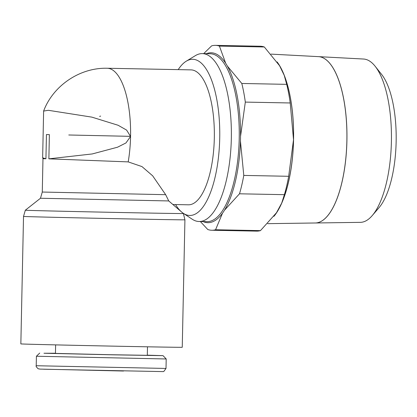 <?xml version="1.0" encoding="UTF-8"?>
<svg xmlns="http://www.w3.org/2000/svg" width="417" height="417" viewBox="0 0 417 417"><rect width="100%" height="100%" fill="white"/><g stroke="black" fill="none" stroke-linecap="round" stroke-linejoin="round"><path stroke-width="0.63" d="M267.641 223.658L315.283 222.986A83.197 30.352 -88.9 0 0 346.876 140.399A83.197 30.352 -88.9 0 0 318.52 56.644L271.024 54.121M273.912 216.35A85.005 31.014 -88.9 0 0 293.563 139.659A85.005 31.014 -88.9 0 0 277.112 61.919M315.33 222.986L360.387 222.35A81.68 29.8 -88.9 0 0 372.199 215.62L379.017 207.687A72.866 26.584 -88.9 0 0 396.15 141.358A72.866 26.584 -88.9 0 0 381.607 74.408L375.107 66.22A81.68 29.8 -88.9 0 0 363.567 59.032L318.567 56.644A83.191 30.352 91.1 0 1 346.923 140.399A83.191 30.352 91.1 0 1 315.33 222.986A83.191 30.352 91.1 0 1 315.309 222.986M372.199 215.62A81.68 29.8 -88.9 0 0 391.407 141.264A81.68 29.8 -88.9 0 0 375.107 66.22M200.337 221.531L207.775 229.512A92.465 33.735 -88.9 0 0 211.659 230.247A92.465 33.735 -88.9 0 0 211.794 230.252A92.465 33.735 -88.9 0 0 215.568 229.751L222.532 213.129M225.675 63.222L219.415 46.099A92.465 33.735 -88.9 0 0 215.532 45.364A92.465 33.735 -88.9 0 0 215.391 45.359A92.465 33.735 -88.9 0 0 211.622 45.865L203.678 53.631M284.389 194.671L239.499 193.801A92.465 33.735 -88.9 0 0 243.783 175.416L288.673 176.292A92.465 33.735 91.1 0 1 284.389 194.671L281.689 203.11L276.497 212.727L260.458 230.622A92.465 33.735 91.1 0 1 256.684 231.127L211.794 230.252M260.145 46.23A92.465 33.735 91.1 0 1 260.281 46.235A92.465 33.735 91.1 0 1 260.422 46.235A92.465 33.735 91.1 0 1 264.305 46.975L279.578 65.74L284.217 75.315L286.698 84.349A92.465 33.735 91.1 0 1 290.211 102.968L245.321 102.097A92.465 33.735 -88.9 0 0 241.808 83.473L286.698 84.349M264.305 46.975L219.415 46.099M215.568 229.751L260.458 230.622M182.078 212.404A78.104 28.497 -88.9 0 0 183.318 213.311L192.19 219.201A83.968 30.634 -88.9 0 0 198.945 221.505A83.968 30.634 -88.9 0 0 199.071 221.505A83.968 30.634 -88.9 0 0 231.331 138.324A83.968 30.634 -88.9 0 0 202.459 53.605A83.968 30.634 -88.9 0 0 202.334 53.605A83.968 30.634 -88.9 0 0 195.37 55.643L186.279 61.179A78.104 28.497 -88.9 0 0 178.2 69.629M183.318 213.311A78.104 28.497 -88.9 0 0 189.599 215.459A78.104 28.497 -88.9 0 0 219.723 138.246A78.104 28.497 -88.9 0 0 192.873 59.287A78.104 28.497 -88.9 0 0 186.279 61.179M175.578 204.554A78.104 28.497 -88.9 0 0 181.035 211.513M203.147 221.583A84.969 30.999 -88.9 0 0 240.505 138.679A84.969 30.999 -88.9 0 0 211.299 52.777A84.969 30.999 -88.9 0 0 206.41 53.684M190.913 69.879A67.476 24.619 91.1 0 1 191.017 69.879A67.476 24.619 91.1 0 1 191.116 69.884A67.476 24.619 91.1 0 1 214.317 137.959A67.476 24.619 91.1 0 1 188.39 204.804A67.476 24.619 91.1 0 1 188.291 204.799M48.872 158.841L92.246 153.946L117.526 147.211L125.955 142.953L130.563 136.468L126.617 130.099L118.126 125.267L91.886 117.135L48.309 110.296L43.623 111.078L42.649 157.699L42.977 158.7L45.933 158.747L46.443 134.54L49.378 134.628L48.872 158.841L128.207 161.89A67.476 24.619 -88.9 0 0 107.372 68.252A67.476 24.619 -88.9 0 0 107.268 68.252A67.476 24.619 -88.9 0 0 107.143 68.252M43.644 110.969C53.173 85.647 79.783 67.512 107.2 68.252A67.476 24.619 91.1 0 1 130.563 136.468A67.476 24.619 91.1 0 1 128.207 161.89L141.973 166.586L152.669 175.823L165.664 194.682L168.744 200.942L40.475 198.252L25.328 210.215L23.519 216.428L20.85 343.9A80.721 0.308 -178.8 0 0 26.412 344.129A80.721 0.308 -178.8 0 0 116.525 346.209A80.721 0.308 -178.8 0 0 182.25 347.283L184.924 219.806A80.721 0.308 -178.8 0 1 133.659 219.019A80.721 0.308 -178.8 0 1 29.081 216.658A80.721 0.308 -178.8 0 1 23.519 216.428M42.67 157.834L45.933 158.747M168.744 200.942L183.381 213.525A79.042 0.302 -178.8 0 1 133.179 212.759A79.042 0.302 -178.8 0 1 30.769 210.439A79.042 0.302 -178.8 0 1 25.328 210.215M147.305 355.164L163.026 355.649L166.206 358.964L36.415 356.243L36.216 365.73L166.008 368.446L163.839 371.443L163.156 371.604L43.639 369.217M163.026 355.649L112.934 354.831L43.973 353.241L55.456 353.241M147.482 346.808L147.305 355.32L109.9 354.711L55.451 353.397L55.628 344.885M99.616 116.406L100.633 116.098M68.774 134.988L130.568 136.349M290.211 102.968L293.516 139.711L288.673 176.292M284.217 75.315L284.79 76.843A84.88 30.967 91.1 0 1 293.516 139.711A84.88 30.967 91.1 0 1 282.361 201.489L281.689 203.11M240.546 136.265L245.321 102.097M243.783 175.416L240.442 141.092M241.808 83.473L227.432 66.157M224.414 210.298L239.499 193.801M206.832 221.656A83.968 30.634 -88.9 0 0 206.957 221.662A83.968 30.634 -88.9 0 0 239.212 138.647A83.968 30.634 -88.9 0 0 210.345 53.762A83.968 30.634 -88.9 0 0 210.22 53.757A83.968 30.634 -88.9 0 0 210.095 53.757M165.664 194.682L42.279 192.044L40.475 198.252M210.22 53.757L202.334 53.605M188.39 204.804L172.883 204.502M42.977 158.7L42.279 192.044M39.724 353.069L36.415 356.243M166.206 358.964L166.008 368.446M123.536 371.026L40.053 369.092L38.166 368.774C36.399 367.08 35.747 366.069 36.216 365.73M184.924 219.806L183.381 213.525M191.017 69.879L107.268 68.252M206.957 221.662L199.071 221.505M260.281 46.235L215.391 45.359"/></g></svg>
